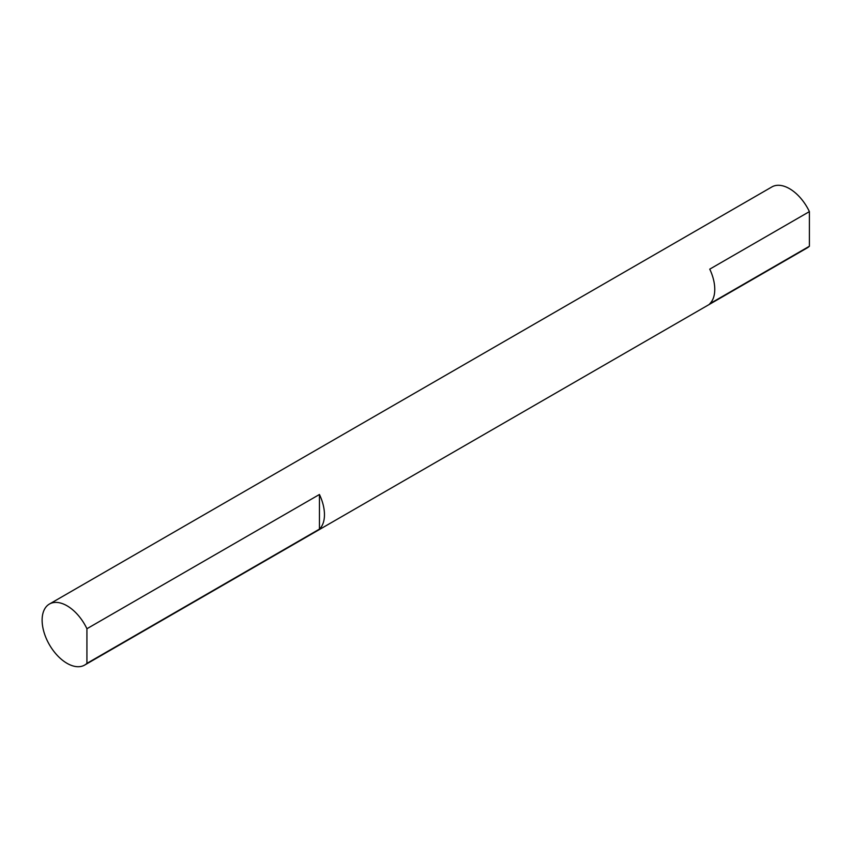 <?xml version="1.0" encoding="UTF-8"?>
<svg xmlns="http://www.w3.org/2000/svg" width="852" height="852" viewBox="0 0 852 852"><rect width="100%" height="100%" fill="white"/><g stroke="black" fill="none" stroke-linecap="round" stroke-linejoin="round"><path stroke-width="1.28" d="M67.031 663.325A35.23 20.341 -120 0 0 84.646 665.071A35.23 20.341 -120 0 0 86.925 663.357L319.447 529.113A35.23 20.341 -120 0 0 319.447 494.49L86.925 628.733A35.23 20.341 -120 0 0 67.031 605.793A35.23 20.341 -120 0 0 49.416 604.047A35.23 20.341 -120 0 0 44.016 632.28A35.23 20.341 -120 0 0 67.031 663.325M84.646 665.071L807.121 247.953A35.23 20.341 -120 0 0 809.4 246.239L809.4 211.615A35.23 20.341 -120 0 0 789.506 188.675A35.23 20.341 -120 0 0 771.891 186.929L49.416 604.047M809.4 211.615L709.748 269.147A35.23 20.341 60 0 1 709.748 303.77L809.4 246.239M86.925 628.733L86.925 663.357M319.447 494.49L319.447 529.113"/></g></svg>
